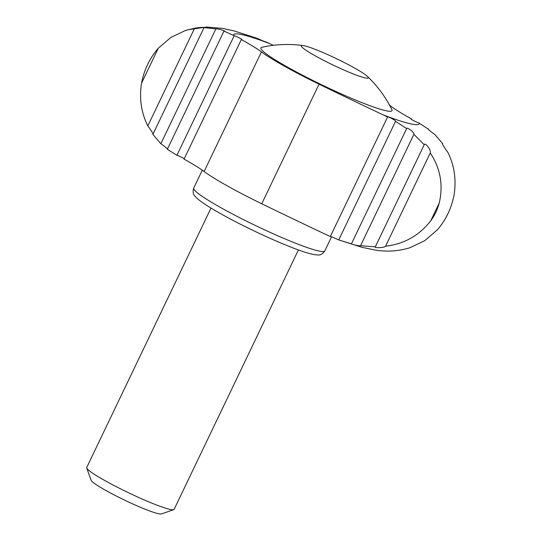 <?xml version="1.0" encoding="UTF-8"?>
<svg xmlns="http://www.w3.org/2000/svg" width="541" height="541" viewBox="0 0 541 541"><rect width="100%" height="100%" fill="white"/><g stroke="black" fill="none" stroke-linecap="round" stroke-linejoin="round"><path stroke-width="0.81" d="M339.552 240.197L351.44 243.829L406.663 128.569L395.552 121.346L338.747 239.906L361.848 247.284L376.123 250.226C383.319 251.254 395.2 252.221 409.882 247.744L424.624 240.759L437.317 229.884C445.852 220.031 451.437 208.38 454.068 194.929C456.455 179.693 454.366 165.458 447.799 152.224C446.298 150.506 440.82 142.195 442.721 143.73L434.754 134.391C432.908 133.255 425.862 127.71 428.262 128.839L428.1 129.177M427.836 128.772L418.7 122.821A4.544 0.44 -154.4 0 1 413.993 120.839A4.544 0.44 -154.4 0 1 410.964 118.912A4.544 0.44 -154.4 0 1 411.559 118.959L411.376 119.338M442.328 143.588L442.721 143.73L442.497 144.19M330.328 236.512L387.572 117.032L383.265 114.929A605.677 58.793 -154.4 0 1 319.055 84.18A78.736 7.642 -154.4 0 1 261.431 51.889L204.126 171.49A78.736 7.642 25.6 0 0 261.749 203.774A605.677 58.793 25.6 0 0 325.966 234.53L330.328 236.512C329.895 235.829 338.578 239.859 338.747 239.906M204.126 171.49A60.565 5.877 25.6 0 0 184.041 159.162L241.347 39.561A60.565 5.877 -154.4 0 1 261.431 51.889M184.224 158.777A4.544 0.44 25.6 0 0 180.593 156.782A4.544 0.44 25.6 0 0 176.9 155.301L167.338 149.282C169.746 150.418 162.692 144.866 160.846 143.73L152.88 134.391C154.773 135.919 149.296 127.602 147.801 125.897C141.235 112.656 139.145 98.421 141.532 83.192C144.143 69.789 149.722 58.137 158.283 48.23L141.532 83.192M158.283 48.23L170.983 37.363L185.719 30.37L194.557 28.301C197.276 27.483 206.919 27.104 204.045 27.605L215.879 28.862C218.375 28.646 226.787 31.337 223.954 31.114L234.206 35.699L176.9 155.301M234.206 35.699A4.544 0.44 -154.4 0 1 238.906 37.681A4.544 0.44 -154.4 0 1 241.942 39.608A4.544 0.44 -154.4 0 1 241.347 39.561M224.434 31.067L223.954 31.114L167.338 149.282M360.563 245.682L375.298 246.858L424.218 144.758L413.912 134.33L360.563 245.682C359.948 246.419 350.473 244.018 351.44 243.829L351.4 243.856M385.564 246.216C404.127 244.032 419.174 235.572 430.704 220.843C434.68 215.406 437.52 209.468 439.238 203.037C443.417 185.096 440.428 168.393 430.264 152.927L385.564 246.216C384.604 247.866 373.966 248.184 375.298 246.858L375.177 246.994M233.496 35.321A102.966 9.995 -154.4 0 1 269.634 43.591L265.252 41.643M269.634 43.591A605.677 58.793 -154.4 0 1 273.313 45.329M389.621 105.292A78.736 7.642 -154.4 0 1 391.474 106.631A60.565 5.877 -154.4 0 0 411.559 118.959M395.552 121.346C395.897 120.224 387.255 116.105 387.572 117.032L387.579 116.984M413.912 134.33C414.575 132.396 406.69 126.641 406.663 128.569L406.704 128.433M430.264 152.927C431.387 150.209 424.935 141.756 424.218 144.758L424.306 144.461M324.918 60.998A37.086 3.598 -154.4 0 1 303.237 45.586A37.086 3.598 -154.4 0 1 336.34 58.617A37.086 3.598 -154.4 0 1 367.238 76.254A37.086 3.598 -154.4 0 1 357.851 75.672A37.086 3.598 -154.4 0 1 324.918 60.998M187.632 29.802L206.493 27.05L222.527 28.369L234.023 30.905L256.853 38.215C257.022 38.262 265.712 42.293 265.273 41.603L265.273 41.63M204.559 27.49L204.045 27.605L152.88 134.391M367.238 76.254A116.552 116.552 0 0 1 391.88 109.647A72.683 7.053 -154.4 0 1 307.105 77.566A72.683 7.053 -154.4 0 1 261.77 47.31A116.552 116.552 0 0 1 303.237 45.586M215.879 28.862L160.846 143.73M194.557 28.301L147.801 125.897M298.402 249.949L174.107 509.372A48.453 4.707 -154.4 0 1 173.702 509.683A48.453 4.707 -154.4 0 1 117.505 487.306A48.453 4.707 -154.4 0 1 86.722 468.012A48.453 4.707 -154.4 0 1 86.709 467.498L211.004 208.075M173.702 509.683L161.401 513.95A39.162 3.801 -154.4 0 1 115.984 495.86A39.162 3.801 -154.4 0 1 91.104 480.266L86.722 468.012M319.055 84.18L261.749 203.774M439.238 203.037L430.704 220.843M419.403 123.199A102.966 9.995 -154.4 0 1 383.265 114.929M239.9 217.82A72.683 7.053 -154.4 0 1 193.705 188.112C192.697 191.839 193.117 194.503 194.963 196.099L196.654 197.945C199.71 200.806 204.789 204.363 211.889 208.61C219.389 213.12 228.349 218.037 238.764 223.359C260.519 234.375 280.069 243.119 297.428 249.597C305.192 252.464 311.143 254.196 315.288 254.784L317.783 254.946C320.184 255.379 322.524 254.04 324.796 250.923A72.683 7.053 -154.4 0 1 239.9 217.82M324.796 250.923L331.565 236.796M193.705 188.112L202.3 170.178"/></g></svg>
